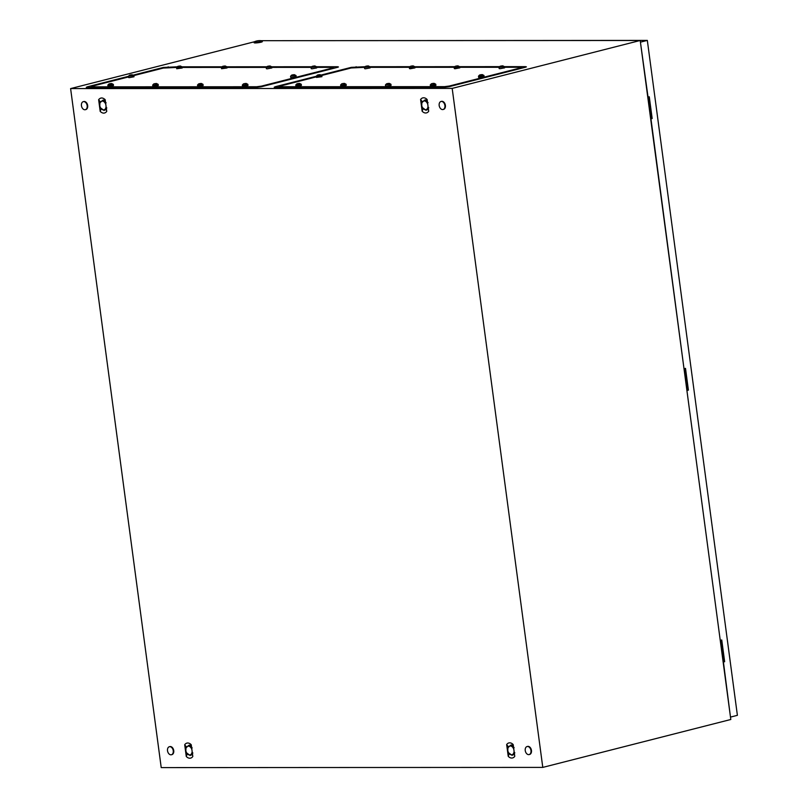<?xml version="1.0" encoding="UTF-8"?>
<svg xmlns="http://www.w3.org/2000/svg" width="808" height="808" viewBox="0 0 808 808"><rect width="100%" height="100%" fill="white"/><g stroke="black" fill="none" stroke-linecap="round" stroke-linejoin="round"><path stroke-width="1.21" d="M161.216 767.6L70.609 88.587L452.187 88.395L542.784 767.398L161.216 767.6M254.459 41.753L70.609 88.587M504.465 66.65L525.452 66.64L526.402 66.862L525.382 67.256L449.268 86.648L444.451 87.274L275.114 87.365L274.185 87.244L275.174 86.739L316.312 76.265M321.321 74.982L351.288 67.347L364.923 66.721M369.953 66.721L409.757 66.69M410.494 66.266L409.333 67.448L410.111 67.599L414.807 66.731L454.591 66.67M459.631 66.67L499.425 66.65M261.055 40.683L640.209 40.491L452.187 88.395M130.25 74.972L132.169 74.76L133.855 75.619L128.381 76.346L87.254 86.84L86.254 87.345L87.183 87.456L256.53 87.365L261.348 86.749L337.461 67.357L338.471 66.963L337.532 66.731L316.534 66.741L311.08 67.498L311.231 68.67L312.009 68.801L316.706 67.943L316.554 66.781L314.868 65.923L312.949 66.135M177.002 66.812L163.368 67.448L133.391 75.083M311.504 66.751L271.7 66.771M266.67 66.771L226.866 66.791M221.836 66.791L182.032 66.812M640.209 40.491L730.806 719.494L542.784 767.398M422.16 111.262L422.938 111.959A7.252 4.929 -104.3 0 0 423.796 112.514A7.252 4.929 -104.3 0 0 424.715 112.868A7.252 4.929 -104.3 0 0 425.654 112.989A7.252 4.929 -104.3 0 0 426.563 112.868A7.252 4.929 -104.3 0 0 427.392 112.514A7.252 4.929 -104.3 0 0 428.179 111.888A7.252 4.929 -104.3 0 0 428.695 111.262L427.129 99.505L426.351 98.798A7.252 4.929 -104.3 0 0 425.493 98.253A7.252 4.929 -104.3 0 0 424.564 97.899A7.252 4.929 -104.3 0 0 423.624 97.778A7.252 4.929 -104.3 0 0 422.725 97.899A7.252 4.929 -104.3 0 0 421.897 98.253A7.252 4.929 -104.3 0 0 421.109 98.869A7.252 4.929 -104.3 0 0 420.594 99.505L422.16 111.262L423.109 108.535M508.232 756.318L509 757.025A7.252 4.929 -104.3 0 0 509.868 757.571A7.252 4.929 -104.3 0 0 510.787 757.924A7.252 4.929 -104.3 0 0 511.727 758.045A7.252 4.929 -104.3 0 0 512.636 757.924A7.252 4.929 -104.3 0 0 513.464 757.571A7.252 4.929 -104.3 0 0 514.252 756.955A7.252 4.929 -104.3 0 0 514.767 756.318L513.191 744.562L512.423 743.865A7.252 4.929 -104.3 0 0 511.555 743.31A7.252 4.929 -104.3 0 0 510.636 742.956A7.252 4.929 -104.3 0 0 509.696 742.835A7.252 4.929 -104.3 0 0 508.788 742.956A7.252 4.929 -104.3 0 0 507.959 743.31A7.252 4.929 -104.3 0 0 507.182 743.936A7.252 4.929 -104.3 0 0 506.656 744.562L508.232 756.318L509.181 753.591M100.202 111.433C102.687 113.686 104.868 113.686 106.737 111.423L105.171 99.667C102.697 97.415 100.515 97.415 98.637 99.677L100.202 111.433L101.152 108.696M186.274 756.49L187.052 757.187A7.252 4.929 -104.3 0 0 187.911 757.742A7.252 4.929 -104.3 0 0 188.84 758.096A7.252 4.929 -104.3 0 0 189.769 758.217A7.252 4.929 -104.3 0 0 190.678 758.096A7.252 4.929 -104.3 0 0 191.506 757.742A7.252 4.929 -104.3 0 0 192.294 757.116A7.252 4.929 -104.3 0 0 192.809 756.49L191.243 744.734L190.466 744.027A7.252 4.929 -104.3 0 0 189.607 743.481A7.252 4.929 -104.3 0 0 188.678 743.128A7.252 4.929 -104.3 0 0 187.749 743.006A7.252 4.929 -104.3 0 0 186.84 743.128A7.252 4.929 -104.3 0 0 186.012 743.481A7.252 4.929 -104.3 0 0 185.224 744.097A7.252 4.929 -104.3 0 0 184.709 744.734L186.274 756.49L187.224 753.753M98.637 99.677L100.434 102.071M106.494 109.595L105.343 109.938M103.858 100.162L105.282 100.505M506.656 744.562L508.454 746.966M514.514 754.48L513.363 754.834M511.888 745.057L513.302 745.4M184.709 744.734L186.507 747.137M192.567 754.652L191.415 754.995M189.931 745.229L191.355 745.562M420.594 99.505L422.392 101.909M428.452 109.423L427.301 109.767M425.816 100L427.24 100.343M261.933 40.804A4.141 0.515 172.4 0 1 262.246 40.956A4.141 0.515 172.4 0 1 259.711 41.784A4.141 0.515 172.4 0 1 255.187 42.258A4.141 0.515 172.4 0 1 254.025 42.056A4.141 0.515 172.4 0 1 254.288 41.824A12.777 12.777 0 0 1 261.933 40.804M262.246 40.956L262.337 41.632A4.141 0.515 172.4 0 1 259.802 42.46A4.141 0.515 172.4 0 1 255.278 42.935A4.141 0.515 172.4 0 1 254.116 42.733L254.025 42.056M83.769 101.606A4.141 2.818 75.7 0 1 87.112 105.333A4.141 2.818 75.7 0 1 85.335 109.696A4.141 2.818 75.7 0 1 84.86 109.757A4.141 2.818 75.7 0 1 81.507 106.03A4.141 2.818 75.7 0 1 83.285 101.667A4.141 2.818 75.7 0 1 83.769 101.606M83.537 101.626A4.141 2.818 75.7 0 1 83.779 101.545A4.141 2.818 75.7 0 1 84.264 101.485A4.141 2.818 75.7 0 1 87.607 105.212A4.141 2.818 75.7 0 1 85.83 109.575A4.141 2.818 75.7 0 1 85.577 109.615M527.563 746.481A4.141 2.818 75.7 0 1 530.917 750.208A4.141 2.818 75.7 0 1 529.129 754.571A4.141 2.818 75.7 0 1 528.654 754.632A4.141 2.818 75.7 0 1 525.301 750.905A4.141 2.818 75.7 0 1 527.089 746.541A4.141 2.818 75.7 0 1 527.563 746.481M527.331 746.501A4.141 2.818 75.7 0 1 527.574 746.42A4.141 2.818 75.7 0 1 528.058 746.36A4.141 2.818 75.7 0 1 531.401 750.087A4.141 2.818 75.7 0 1 529.624 754.45A4.141 2.818 75.7 0 1 529.371 754.49M169.842 746.673A4.141 2.818 75.7 0 1 173.185 750.39A4.141 2.818 75.7 0 1 171.407 754.763A4.141 2.818 75.7 0 1 170.922 754.813A4.141 2.818 75.7 0 1 167.579 751.097A4.141 2.818 75.7 0 1 169.357 746.733A4.141 2.818 75.7 0 1 169.842 746.673M169.609 746.683A4.141 2.818 75.7 0 1 169.852 746.602A4.141 2.818 75.7 0 1 170.326 746.541A4.141 2.818 75.7 0 1 173.68 750.268A4.141 2.818 75.7 0 1 171.892 754.632A4.141 2.818 75.7 0 1 171.649 754.682M441.491 101.424A4.141 2.818 75.7 0 1 444.844 105.151A4.141 2.818 75.7 0 1 443.057 109.514A4.141 2.818 75.7 0 1 442.582 109.575A4.141 2.818 75.7 0 1 439.229 105.848A4.141 2.818 75.7 0 1 441.017 101.485A4.141 2.818 75.7 0 1 441.491 101.424M441.269 101.434A4.141 2.818 75.7 0 1 441.501 101.353A4.141 2.818 75.7 0 1 441.986 101.303A4.141 2.818 75.7 0 1 445.329 105.02A4.141 2.818 75.7 0 1 443.552 109.383A4.141 2.818 75.7 0 1 443.299 109.433M651.329 117.554L650.501 117.645M648.632 97.384L647.814 97.475M723.806 660.762L722.978 660.853M721.11 640.592L720.292 640.683M687.568 389.163L686.739 389.244M684.871 368.993L684.053 369.074M684.861 368.892L684.033 368.973M686.75 389.345L687.578 389.264M686.901 390.426L720.241 640.3M721.1 640.491L720.271 640.582M722.988 660.954L723.817 660.863M684.002 368.69L650.945 118.816L652.167 118.503L649.268 96.778L648.046 97.091L640.421 42.087M648.622 97.283L647.794 97.374M650.511 117.746L651.339 117.655M640.704 42.087L647.329 40.4L268.286 40.683M687.184 390.426L688.406 390.113L685.507 368.377L684.285 368.69M723.14 662.025L724.645 661.712L721.746 639.986L720.524 640.3M723.423 662.025L730.472 717.029M647.329 40.4L737.391 715.332L730.755 717.029M723.12 661.914L723.928 661.712L721.059 640.158M686.881 390.315L687.689 390.113L684.82 368.559M650.642 118.715L651.45 118.503L648.582 96.95M723.928 661.712L724.645 661.712M651.45 118.503L652.167 118.503M687.689 390.113L688.406 390.113M504.556 67.266L520.605 67.266L521.574 67.428L520.534 67.882L449.349 86.022L444.511 86.648L279.962 86.729L278.992 86.567L280.033 86.113L316.382 76.851M321.756 75.477L351.207 67.973L364.539 67.347M370.054 67.337L409.373 67.317M414.888 67.317L454.207 67.296M459.722 67.296L499.041 67.276M520.726 68.175L521.524 68.236M321.776 75.508L316.302 76.235L316.463 77.406L321.938 76.679L321.776 75.518L320.089 74.659L318.17 74.871M319.514 75.013L320.13 74.861M369.973 66.741L364.499 67.468L364.65 68.64L365.428 68.781L370.135 67.912L369.973 66.761L368.286 65.903L366.367 66.105M367.711 66.246L368.327 66.094M412.545 66.226L413.161 66.074M411.201 66.084L413.12 65.872L414.807 66.721L414.969 67.892L410.262 68.751L409.494 68.619L409.333 67.468M456.035 66.064L457.954 65.852L459.651 66.71L454.944 67.579L454.167 67.438L455.328 66.246M457.379 66.206L457.995 66.044M459.651 66.71L459.803 67.862L455.096 68.73L454.328 68.599L454.167 67.438M500.869 66.044L502.788 65.832L504.485 66.69L499.011 67.397L499.162 68.569L499.93 68.71L504.636 67.842L504.485 66.69M502.212 66.175L502.829 66.024M480.336 74.79L482.255 74.578L483.952 75.437L478.477 76.154L478.629 77.326L484.103 76.588L483.952 75.437M481.689 74.932L482.295 74.77M432.139 83.547L434.068 83.335L435.754 84.194L431.048 85.062L430.28 84.911L431.442 83.729M433.492 83.689L434.098 83.537M435.754 84.194L435.906 85.355L431.209 86.214L430.432 86.082L430.28 84.931M387.305 83.578L389.224 83.365L390.921 84.224L385.446 84.931L385.598 86.103L386.375 86.244L391.072 85.375L390.921 84.224M388.658 83.709L389.264 83.557M342.471 83.598L344.39 83.386L346.087 84.244L341.38 85.113L340.612 84.961L341.774 83.779M343.814 83.739L344.43 83.578M346.087 84.244L346.238 85.395L341.542 86.264L340.764 86.133L340.612 84.971M297.637 83.618L299.556 83.406L301.253 84.264L295.779 84.981L295.93 86.153L301.404 85.426L301.253 84.264M298.98 83.759L299.596 83.608M191.93 749.885A4.484 3.05 -104.3 0 0 189.991 746.733A4.484 3.05 -104.3 0 0 186.89 746.733A4.484 3.05 -104.3 0 0 185.8 749.612A4.484 3.05 -104.3 0 0 185.85 750.561A4.484 3.05 -104.3 0 0 186.638 752.894A4.484 3.05 -104.3 0 0 187.911 754.379A4.484 3.05 -104.3 0 0 191.011 754.379A4.484 3.05 -104.3 0 0 192.112 751.228M192.203 747.885L188.769 745.34A5.181 3.515 -104.3 0 0 188.759 745.34L186.012 747.885A5.181 3.515 -104.3 0 0 186.012 747.895L185.85 750.561M192.476 754.015L190.132 755.53A5.181 3.515 -104.3 0 0 190.132 755.53L186.638 752.894M190.132 755.53L192.88 752.985M189.749 745.087L188.759 745.34L189.749 745.087L191.456 746.35M513.878 749.723A4.484 3.05 -104.3 0 0 511.949 746.572A4.484 3.05 -104.3 0 0 508.848 746.572A4.484 3.05 -104.3 0 0 507.757 749.45A4.484 3.05 -104.3 0 0 507.808 750.39A4.484 3.05 -104.3 0 0 508.586 752.733A4.484 3.05 -104.3 0 0 509.868 754.217A4.484 3.05 -104.3 0 0 512.969 754.217A4.484 3.05 -104.3 0 0 514.06 751.066M514.151 747.713L510.727 745.178A5.181 3.515 -104.3 0 0 510.717 745.178L507.959 747.713A5.181 3.515 -104.3 0 0 507.959 747.723L507.808 750.39M508.646 752.824L512.07 755.359A5.181 3.515 -104.3 0 0 512.08 755.359L514.837 752.814M511.706 744.925A5.181 3.515 -104.3 0 0 511.696 744.925L510.717 745.178L511.706 744.925L513.413 746.188M514.433 753.844L512.08 755.359M427.816 104.656A4.484 3.05 -104.3 0 0 425.877 101.505A4.484 3.05 -104.3 0 0 422.776 101.515A4.484 3.05 -104.3 0 0 421.685 104.383A4.484 3.05 -104.3 0 0 421.736 105.333A4.484 3.05 -104.3 0 0 422.523 107.666A4.484 3.05 -104.3 0 0 423.796 109.151A4.484 3.05 -104.3 0 0 426.897 109.151A4.484 3.05 -104.3 0 0 427.998 105.999M428.089 102.656L424.654 100.111A5.181 3.515 -104.3 0 0 424.644 100.111L421.897 102.656A5.181 3.515 -104.3 0 0 421.887 102.667L421.736 105.333M428.361 108.787L426.018 110.302A5.181 3.515 -104.3 0 0 426.018 110.302L422.523 107.666M426.018 110.302L428.765 107.757M425.634 99.869A5.181 3.515 -104.3 0 0 425.624 99.869L424.644 100.111L425.634 99.869L427.341 101.131M105.858 104.828A4.484 3.05 -104.3 0 0 103.929 101.677A4.484 3.05 -104.3 0 0 100.828 101.677A4.484 3.05 -104.3 0 0 99.727 104.555A4.484 3.05 -104.3 0 0 99.788 105.505A4.484 3.05 -104.3 0 0 100.566 107.838A4.484 3.05 -104.3 0 0 101.848 109.322A4.484 3.05 -104.3 0 0 104.949 109.322A4.484 3.05 -104.3 0 0 106.04 106.171M106.131 102.818L102.697 100.283L99.94 102.828A5.181 3.515 -104.3 0 0 99.94 102.838L99.788 105.505M100.626 107.929L104.05 110.464A5.181 3.515 -104.3 0 0 104.06 110.464L106.818 107.929M103.687 100.03A5.181 3.515 -104.3 0 0 103.677 100.03L102.697 100.283L103.687 100.03L105.393 101.293M106.414 108.949L104.06 110.464M316.635 67.367L332.674 67.357L333.643 67.529L332.613 67.983L261.428 86.123L256.591 86.749L92.031 86.83L91.072 86.658L92.102 86.203L128.462 76.942M133.835 75.578L163.287 68.074L176.609 67.438M182.133 67.438L221.442 67.418M226.967 67.418L266.286 67.397M271.801 67.387L311.12 67.367M332.805 68.276L333.593 68.337M131.593 75.114L132.209 74.952M133.855 75.619L134.007 76.77L129.31 77.639L128.533 77.507L128.381 76.336L129.543 75.154M182.042 66.842L176.578 67.569L176.73 68.741L182.204 68.013L182.053 66.852L180.356 65.993L178.437 66.206M179.79 66.347L180.396 66.195M226.876 66.822L221.412 67.549L221.564 68.72L227.038 67.983L226.886 66.832L225.2 65.973L223.271 66.185M224.624 66.327L225.23 66.165M271.72 66.791L266.246 67.518L266.398 68.69L267.175 68.832L271.872 67.963L271.72 66.812L270.034 65.953L268.115 66.165M269.458 66.296L270.074 66.145M314.292 66.276L314.908 66.125M292.415 74.881L294.334 74.669L296.021 75.538L290.547 76.245L290.708 77.417L291.476 77.558L296.183 76.689L296.021 75.538M293.759 75.023L294.375 74.871M244.218 83.648L246.137 83.436L247.824 84.295L243.127 85.163L242.349 85.022L243.511 83.83M245.561 83.79L246.177 83.628M247.824 84.295L247.985 85.446L243.279 86.315L242.511 86.183L242.349 85.022M199.384 83.668L201.303 83.456L202.99 84.315L197.516 85.032L197.677 86.203L203.151 85.476L202.99 84.315M200.727 83.81L201.344 83.658M154.55 83.699L156.469 83.487L158.156 84.345L153.459 85.204L152.682 85.052L153.843 83.87M155.893 83.83L156.51 83.678M158.156 84.345L158.317 85.497L153.611 86.365L152.833 86.224L152.682 85.072M109.716 83.719L111.635 83.507L113.322 84.365L107.848 85.082L107.999 86.254L113.474 85.517L113.322 84.365M111.06 83.86L111.676 83.699M87.769 87.456L87.254 86.84M163.792 67.953L163.368 67.448M167.872 67.448L168.185 66.822M337.189 67.428L337.532 66.731M525.109 67.327L525.452 66.64M355.793 67.347L356.106 66.721M351.712 67.852L351.288 67.347M275.7 87.355L275.174 86.739M444.592 87.274L444.511 86.648M449.43 86.608L449.349 86.022M280.043 87.355L279.962 86.729M520.615 68.468L520.534 67.882M256.671 87.365L256.591 86.749M261.509 86.709L261.428 86.123M92.122 87.456L92.031 86.83M332.684 68.569L332.613 67.983M279.093 87.355L278.992 86.567M521.675 68.205L521.574 67.428M317.463 75.053L316.302 76.235M365.66 66.286L364.499 67.468M500.162 66.216L499.011 67.397M479.639 74.972L478.477 76.154M386.608 83.749L385.446 84.931M296.93 83.8L295.779 84.981M91.173 87.456L91.072 86.658M333.744 68.296L333.643 67.529M177.74 66.387L176.578 67.569M222.574 66.367L221.412 67.549M267.408 66.337L266.246 67.518M312.241 66.317L311.08 67.498M291.708 75.063L290.547 76.245M198.677 83.85L197.516 85.032M109.009 83.901L107.848 85.082"/></g></svg>
